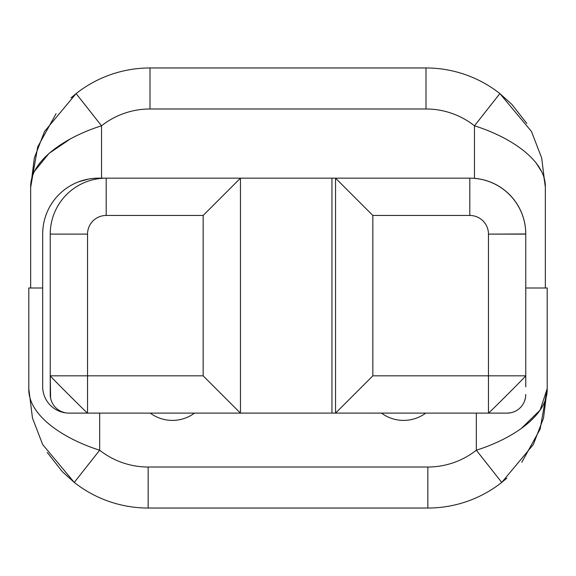 <?xml version="1.0" encoding="UTF-8"?>
<svg xmlns="http://www.w3.org/2000/svg" width="576" height="576" viewBox="0 0 576 576"><rect width="100%" height="100%" fill="white"/><g stroke="black" fill="none" stroke-linecap="round" stroke-linejoin="round"><path stroke-width="0.86" d="M547.2 288L525.758 288L547.2 288L547.2 388.699C547.906 415.886 511.423 439.229 476.338 450.202L476.338 413.114L476.338 450.202L501.732 482.422L533.311 444.578L543.528 418.068L547.2 388.699L540.151 429.098L521.806 462.29L540.151 429.098L547.2 388.699C547.906 415.886 511.423 439.229 476.338 450.202L501.732 482.422L533.311 444.578L543.528 418.068L547.2 388.699L547.2 288M427.853 508.039L148.147 508.039L148.147 467.014L427.853 467.014A78.322 78.322 0 0 0 476.338 450.202A78.322 78.322 0 0 1 427.853 467.014L427.853 508.039A119.347 119.347 0 0 0 501.739 482.422A119.347 119.347 0 0 1 427.853 508.039L148.147 508.039A119.347 119.347 0 0 1 74.261 482.422L62.424 471.73L74.261 482.422A119.347 119.347 0 0 0 148.147 508.039L148.147 467.014L427.853 467.014L427.853 508.039M425.75 413.114A37.296 37.296 0 0 1 381.478 413.114A37.296 37.296 0 0 0 425.75 413.114M194.522 413.114A37.296 37.296 0 0 1 150.25 413.114A37.296 37.296 0 0 0 194.522 413.114M99.662 413.114L99.662 450.202A78.322 78.322 0 0 0 148.147 467.014A78.322 78.322 0 0 1 99.662 450.202C64.577 439.229 28.094 415.886 28.8 388.699L28.8 288L42.682 288L28.8 288L28.8 388.699L32.472 418.068L42.689 444.578L74.261 482.422L99.662 450.202C64.577 439.229 28.094 415.886 28.8 388.699L32.472 418.068L42.689 444.578L74.261 482.422L99.662 450.202L99.662 413.114M536.011 288C536.011 311.954 536.011 311.954 536.011 288M39.989 288C39.989 311.954 39.989 311.954 39.989 288M520.92 428.832L540.108 410.112L547.2 388.699L540.108 410.112L520.92 428.832M62.1 471.398L47.297 452.513L62.1 471.398M506.858 478.145L501.739 482.422L506.858 478.145M150.012 67.961L425.988 67.961L425.988 108.986L150.012 108.986L150.012 67.961A119.347 119.347 0 0 0 76.126 93.578L44.554 131.422L34.337 157.932L30.665 187.301C29.959 160.114 66.442 136.771 101.527 125.798L101.527 178.164L106.186 178.164L101.527 178.164L101.527 125.798L76.126 93.578L44.554 131.422L34.337 157.932L30.665 187.301L37.714 146.902L56.059 113.71L37.714 146.902L30.665 187.301C29.959 160.114 66.442 136.771 101.527 125.798L76.126 93.578A119.347 119.347 0 0 1 150.012 67.961L425.988 67.961A119.347 119.347 0 0 1 499.874 93.578L511.711 104.27L499.874 93.578A119.347 119.347 0 0 0 425.988 67.961L425.988 108.986L150.012 108.986A78.322 78.322 0 0 0 101.527 125.798A78.322 78.322 0 0 1 150.012 108.986L150.012 67.961M30.665 288L30.665 187.301L30.665 288M545.335 187.301L545.335 288L545.335 187.301L541.663 157.932L531.446 131.422L499.874 93.578L474.473 125.798C509.558 136.771 546.041 160.114 545.335 187.301L541.663 157.932L531.446 131.422L499.874 93.578L474.473 125.798C509.558 136.771 546.041 160.114 545.335 187.301M497.16 185.249L493.106 183.19L497.16 185.249M488.664 181.397L483.984 179.957L488.664 181.397M479.182 178.934L474.473 178.351L474.473 125.798A78.322 78.322 0 0 0 425.988 108.986A78.322 78.322 0 0 1 474.473 125.798L474.473 178.351L479.182 178.934M98.482 178.164L331.942 178.164L240.451 178.164L240.451 413.114L331.942 413.093L87.538 413.114C87.818 413.95 49.162 375.271 50.242 375.833L50.242 234.108A55.944 55.944 0 0 1 106.186 178.164L98.482 178.164A55.793 55.793 0 0 0 42.682 233.964L42.682 386.669L42.682 233.964A55.793 55.793 0 0 1 98.482 178.164M88.675 179.035L78.84 181.735L88.675 179.035M34.776 170.928L48.924 153.461L70.265 138.996L49.003 153.396L34.855 170.777M31.91 178.25L30.91 183.305M544.954 182.297L544.032 178.042L545.314 186.178M541.231 170.935L536.04 162.857L541.231 170.935M512.035 104.602L526.838 123.487L512.035 104.602M71.006 97.855L76.126 93.578L71.006 97.855M31.918 178.236L30.895 183.377M525.758 386.669L525.758 233.964L525.758 386.669A26.431 26.431 0 0 1 525.758 386.834A26.431 26.431 0 0 0 525.758 386.669L525.758 375.833L488.462 375.833L488.462 234.108A18.648 18.648 0 0 0 469.814 215.46L372.845 215.46L372.845 375.833L488.462 375.833L488.462 413.122L488.462 234.108L525.758 234.108A55.944 55.944 0 0 0 469.814 178.164L469.814 178.164A55.944 55.944 0 0 1 525.758 234.108L525.758 375.833C526.572 375.545 487.908 414.216 488.462 413.114L331.942 413.093L331.942 178.164L469.814 178.164L469.814 215.46L469.814 178.164L335.549 178.164L372.845 215.46L335.549 178.164L331.942 178.164L331.942 413.093L335.549 413.107L335.549 178.164L335.549 413.114L372.845 375.833L525.758 375.833C526.572 375.545 487.908 414.216 488.462 413.114L507.11 413.114L488.462 413.114M50.242 394.474A18.648 18.648 0 0 0 50.602 398.11L50.242 375.833L50.242 394.474A18.648 18.648 0 0 0 66.348 412.949A26.431 26.431 0 0 1 42.682 386.669A26.431 26.431 0 0 0 66.348 412.949A18.648 18.648 0 0 1 50.242 394.481A18.648 18.648 0 0 0 68.89 413.122A18.648 18.648 0 0 1 67.039 413.035L68.89 413.122M525.758 233.964A55.793 55.793 0 0 0 469.908 178.164A55.793 55.793 0 0 1 525.758 233.964L488.462 234.108A18.648 18.648 0 0 0 469.814 215.46L372.845 215.46L372.845 375.833L335.549 413.114M240.451 413.114L240.451 178.164L203.155 215.46L203.155 375.833L240.451 413.114L203.155 375.833L87.538 375.833L87.538 413.122L87.538 234.108A18.648 18.648 0 0 1 106.186 215.46A18.648 18.648 0 0 0 87.538 234.108L87.538 375.833L203.155 375.833L203.155 215.46L106.186 215.46L106.186 178.164L240.451 178.164L203.155 215.46L106.186 215.46L106.186 178.164A55.944 55.944 0 0 0 50.242 234.108L87.538 234.108L50.242 234.108L50.242 375.833L87.538 375.833L50.242 375.833C49.162 375.271 87.818 413.95 87.538 413.114L68.89 413.114M507.11 413.122A18.648 18.648 0 0 0 510.746 412.769L507.11 413.122A18.648 18.648 0 0 0 525.758 394.474A18.648 18.648 0 0 1 525.665 396.331L525.758 394.474M50.602 398.11A18.648 18.648 0 0 0 67.039 413.035M510.746 412.769A18.648 18.648 0 0 0 525.665 396.331M50.969 399.614L51.667 401.616M61.74 411.703L64.822 412.675M512.244 412.402L514.246 411.703M524.333 401.623L525.305 398.549"/></g></svg>
